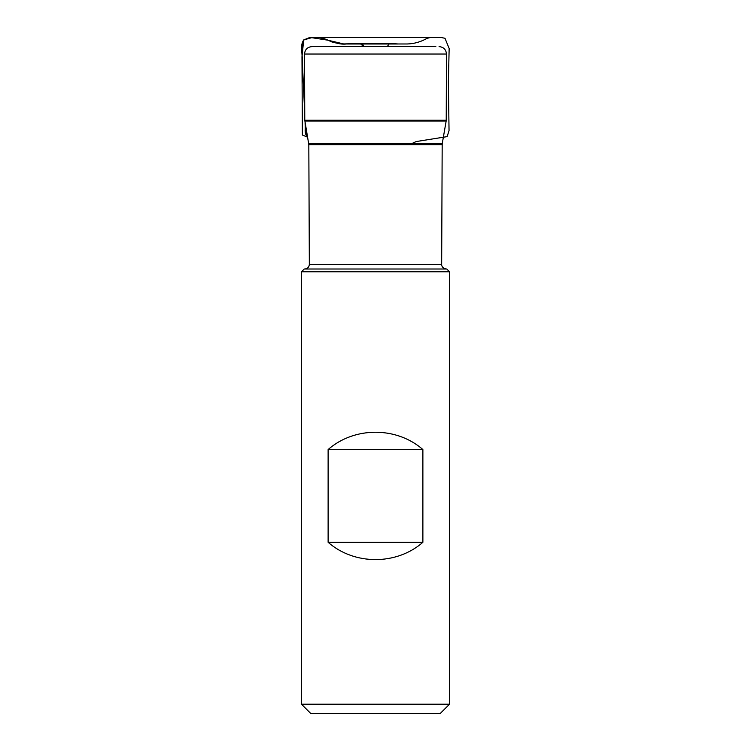 <?xml version="1.0" encoding="UTF-8"?>
<svg xmlns="http://www.w3.org/2000/svg" width="751" height="751" viewBox="0 0 751 751"><rect width="100%" height="100%" fill="white"/><g stroke="black" fill="none" stroke-linecap="round" stroke-linejoin="round"><path stroke-width="1.13" d="M304.709 269.008C307.525 268.736 309.065 267.196 309.337 264.38L308.821 144.661L304.775 120.244L446.225 120.244L446.469 54.034L304.53 54.034C304.953 49.528 307.422 47.05 311.928 46.609L435.852 46.609M439.072 46.609C443.578 47.05 446.047 49.528 446.469 54.034M446.225 120.244L446.16 121.014L304.84 121.014M304.249 269.008L446.751 269.008L449.53 271.787L301.47 271.787L304.249 269.008M449.53 704.194L301.47 704.194L310.726 713.45L440.274 713.45L449.53 704.194L449.53 271.787M301.47 704.194L301.47 271.787M422.879 542.316C396.528 565.343 354.472 565.343 328.121 542.316L328.121 449.52C354.472 426.493 396.528 426.493 422.879 449.52L422.879 542.316L328.121 542.316M422.879 449.52L328.121 449.52M390.905 43.502L398.283 43.99L346.549 43.99L390.905 43.502L360.208 43.502C362.151 43.671 363.334 44.703 363.756 46.609L360.123 43.502L343.686 43.943L327.389 40.103L311.111 37.588L303.517 40.094L301.695 48.008L304.756 113.673M305.084 122.394L305.3 129.998L307.572 136.795C303.442 133.49 306.061 127.06 305.094 122.451M360.095 43.502L346.662 43.98L405.089 43.98C411.407 44.131 417.49 42.882 423.32 40.254C426.943 38.273 429.675 37.372 431.525 37.559L319.579 37.578C322.611 37.944 326.544 39.343 331.379 41.784C337.199 43.492 342.259 44.225 346.549 43.99C337.039 45.173 328.459 39.512 319.579 37.578L309.562 37.578L303.714 39.925C299.621 45.877 302.756 53.903 302.24 60.54L304.746 113.335M308.717 143.432L442.283 143.432L446.16 121.014M309.337 264.38L441.663 264.38L442.179 144.661L308.821 144.661M412.092 143.432L416.232 141.545L447.127 136.626L449.042 130.636L448.375 82.159L449.154 48.496L444.986 38.282L441.381 37.55L312.172 37.55L303.714 39.925L301.986 56.729L302.353 135.002L307.638 137.198M360.208 43.502L390.82 43.502L388.99 44.018L387.3 46.609M320.761 37.559L439.11 37.559L320.761 37.559M336.223 37.569L416.082 37.578L336.223 37.569M414.777 37.569L334.918 37.578L414.777 37.569M304.775 120.244L304.53 54.034M442.179 144.661L442.283 143.432M441.663 264.38C441.475 264.174 441.428 268.201 446.291 269.008"/></g></svg>
